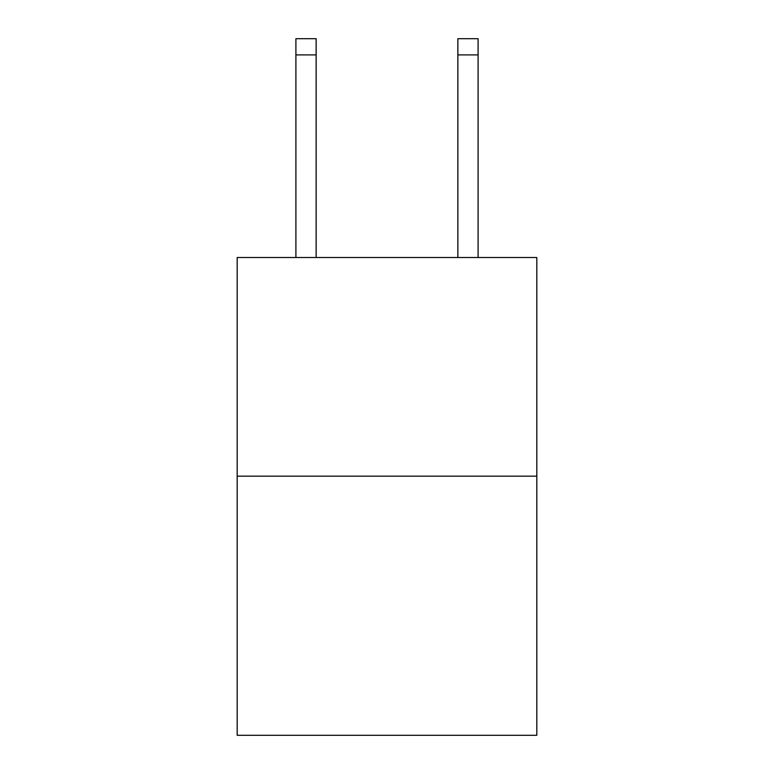 <?xml version="1.0" encoding="UTF-8"?>
<svg xmlns="http://www.w3.org/2000/svg" width="774" height="774" viewBox="0 0 774 774"><rect width="100%" height="100%" fill="white"/><g stroke="black" fill="none" stroke-linecap="round" stroke-linejoin="round"><path stroke-width="1.16" d="M536.817 476.165L536.817 257.51L237.183 257.51L237.183 735.3L536.817 735.3L536.817 476.165L237.183 476.165M316.14 257.51L316.14 54.896L295.9 54.896L295.9 38.7L316.14 38.7L316.14 54.896M295.9 257.51L295.9 54.896M478.1 257.51L478.1 38.7L457.86 38.7L457.86 257.51M457.86 54.896L478.1 54.896"/></g></svg>
